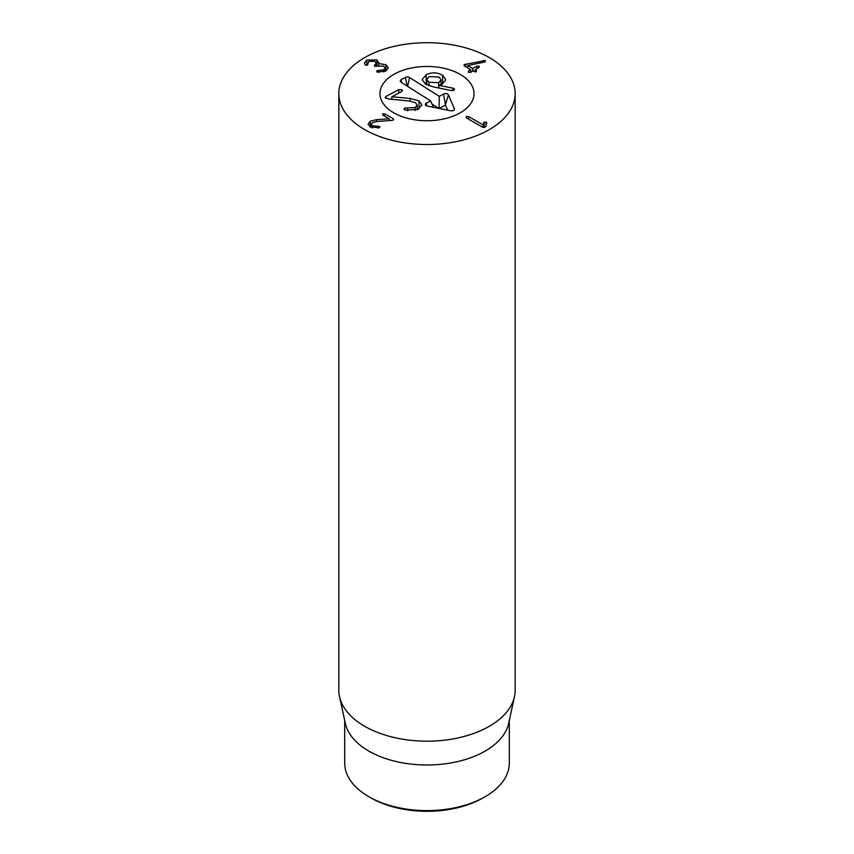 <?xml version="1.0" encoding="UTF-8"?>
<svg xmlns="http://www.w3.org/2000/svg" width="854" height="854" viewBox="0 0 854 854"><rect width="100%" height="100%" fill="white"/><g stroke="black" fill="none" stroke-linecap="round" stroke-linejoin="round"><path stroke-width="1.28" d="M483.791 122.57L486.353 122.079L485.947 125.965L484.997 127.225L482.489 127.182L466.316 117.841L466.231 116.496L468.579 116.528L483.054 124.887L483.791 122.57L483.791 127.534M466.316 117.841L466.231 116.496L466.231 117.788M486.353 124.481L486.353 122.079L486.769 122.997M484.229 122.069L484.229 127.502M483.108 124.855L483.108 127.438M483.054 124.887L483.054 127.417M468.579 116.528L468.579 119.154M393.491 119.976L393.384 118.759L393.491 119.976L391.292 120.457L376.998 121.46L372.557 122.56L371.244 124.257L372.557 125.901L379.656 126.392L379.742 127.662L370.38 127.075L368.042 124.108L370.252 121.215L376.518 119.677L389.275 118.823L382.741 115.044L382.688 113.806L384.844 113.838L393.384 118.759L393.384 120.03M382.741 115.044L382.688 113.806L382.688 115.012M389.275 118.823L389.275 120.595M389.221 118.855L389.221 120.606M376.518 119.677L376.518 121.492M379.656 127.705L379.656 126.392L379.742 127.662M377.714 126.296L377.714 128.281M372.557 125.901L372.557 128.015M385.923 64.712L388.282 67.808L385.848 70.999L377.447 72.163L376.913 70.701L383.724 69.793L385.143 68.01L383.606 66.068L374.479 66.206L376.091 63.068L374.682 61.307L368.811 61.317L367.487 65.032L365.437 65.064L364.359 63.143L366.772 60.068L376.892 59.908L378.674 63.559L385.923 64.712L385.923 70.957M378.674 63.559L378.674 65.342M378.834 62.598L378.621 65.363M376.892 59.908L376.892 66.036M366.772 60.068L366.772 65.288M367.455 65.043L367.455 63.057L367.754 64.819M367.754 63.965L367.487 65.032M374.714 64.851L374.714 66.313M374.479 66.206L374.554 64.947L374.554 66.238M383.724 69.793L383.724 71.939M376.86 71.928L376.913 70.701L376.913 71.95M476.81 66.185L479.147 66.153L479.073 67.487L475.24 69.708L476.329 70.519L476.383 71.768L472.828 71.095L470.703 72.323L468.387 72.366L468.44 71.01L470.565 69.601L464.224 65.939L464.138 64.616L485.253 60.527L484.57 62.011L467.778 65.587L472.646 68.395L476.81 66.185L476.81 68.8M470.565 72.398L470.565 69.601M468.387 72.366L468.44 71.01L468.44 72.398M476.383 71.768L476.329 70.519L476.329 71.8M475.24 69.708L475.24 72.024M479.147 67.445L479.147 66.153L479.073 67.487M467.778 65.587L467.778 68M485.253 60.527L485.253 61.787L485.253 60.527M464.224 65.939L464.138 64.616L464.138 65.886M370.892 797.882L368.811 796.686L370.892 797.882A79.347 45.817 0 0 0 483.108 797.882L485.189 796.686A82.294 47.504 180 0 1 368.811 796.686L368.811 796.686A82.294 47.504 180 0 1 344.706 763.092L344.706 720.466M460.253 74.405A47.023 27.147 180 0 1 474.023 93.598A47.023 27.147 180 0 1 427 120.745A47.023 27.147 180 0 1 379.977 93.598A47.023 27.147 180 0 1 409.002 68.523A47.023 27.147 180 0 1 460.253 74.405M509.294 720.466L509.294 763.092A82.294 47.504 180 0 1 485.189 796.686M514.482 696.629L508.642 723.423A82.294 47.504 180 0 1 427 765.003A82.294 47.504 180 0 1 345.358 723.423L339.518 696.629A88.165 50.898 0 0 0 364.658 726.274A88.165 50.898 0 0 0 455.588 738.432A88.165 50.898 0 0 0 514.482 696.629A88.165 50.898 0 0 0 515.165 690.278L515.165 93.598A88.165 50.898 180 0 1 460.744 140.632A88.165 50.898 180 0 1 364.658 129.594A88.165 50.898 180 0 1 338.835 93.598A88.165 50.898 180 0 1 427 42.7A88.165 50.898 180 0 1 515.165 93.598M338.835 93.598L338.835 690.278A88.165 50.898 0 0 0 339.518 696.629M401.892 91.399L401.892 89.723L401.668 91.527L391.89 96.769L410.123 98.434L418.994 100.889L421.855 104.893L418.14 109.344L405.202 110.155L403.963 109.024M404.55 109.835L404.828 108.01L415.129 107.572L417.211 105.106L415.514 102.747L409.226 100.996L388.719 99L385.058 97.452M407.646 110.86L407.646 107.956M415.129 110.55L415.129 107.572M385.901 98.381L385.901 96.47L398.775 89.691L401.892 89.723L402.48 90.588M385.602 98.221L385.901 96.47M391.815 99.31L391.815 96.715M391.89 99.31L391.89 96.769M410.123 101.092L410.123 98.434M454.008 90.193L454.008 88.538L454.584 89.371M452.78 90.609L452.78 88.111L454.008 88.538L453.848 90.278L451.392 90.545L433.085 86.83L425.484 84.14L422.164 79.582L426.199 74.757C431.601 72.078 437.067 72.238 442.596 75.237L445.809 79.71L442.276 84.151L438.849 85.357L452.78 88.111M438.849 87.994L438.849 85.357M442.596 83.98L442.596 75.237M428.932 82.262L438.71 82.667L441.038 79.838L438.945 76.988L429.103 76.593L426.819 79.369L428.932 82.262L428.932 85.731M438.71 87.973L438.71 82.667M426.018 84.45L426.819 84.044M441.038 83.98L441.817 84.386M401.06 79.71L405.404 77.415A2.936 1.697 180 0 1 409.557 77.533L439.266 96.331L443.61 94.036A2.936 1.697 180 0 1 448.435 94.879L454.413 108.736A2.936 1.697 180 0 1 454.445 109.461A2.936 1.697 180 0 1 450.592 110.742L427.256 106.045A2.936 1.697 180 0 1 425.335 104.764A2.936 1.697 180 0 1 426.242 103.195L430.587 100.9L400.868 82.101L400.152 81.279L401.06 79.71L401.615 82.571M430.587 100.9L433.512 107.305M454.413 108.736L453.997 110.091M443.61 94.036L445.468 105.117L439.159 108.447M447.635 110.155L445.468 105.117M439.266 96.331L439.063 108.426M409.557 77.533L407.646 86.393M438.892 108.394L432.017 104.039M405.404 77.415L407.07 86.03M461.736 75.301A47.023 27.147 180 0 1 474.023 93.598A47.023 27.147 180 0 1 427 120.745A47.023 27.147 180 0 1 379.977 93.598A47.023 27.147 180 0 1 410.005 68.288A47.023 27.147 180 0 1 461.736 75.301M384.844 113.838L384.844 116.261M370.252 121.215L370.252 127M378.77 70.53L378.77 72.409M472.967 68.395L472.967 71.053M472.646 68.395L472.646 71.202M483.407 60.367L483.407 62.257M465.9 64.071L465.9 66.911M404.828 109.985L404.828 108.01M398.775 93.054L398.775 89.691M418.994 108.842L418.994 100.889M426.199 84.354L426.199 74.757M426.242 103.195L426.765 105.917M448.435 94.879L445.585 104.252M371.244 124.257L371.244 127.513M376.091 63.068L376.091 66.398M385.143 68.01L385.143 71.362M470.639 69.697L470.639 72.355M475.155 69.793L475.155 72.014M417.211 109.792L417.211 105.106M441.038 79.838L441.038 84.717M426.819 79.369L426.819 84.866"/></g></svg>
